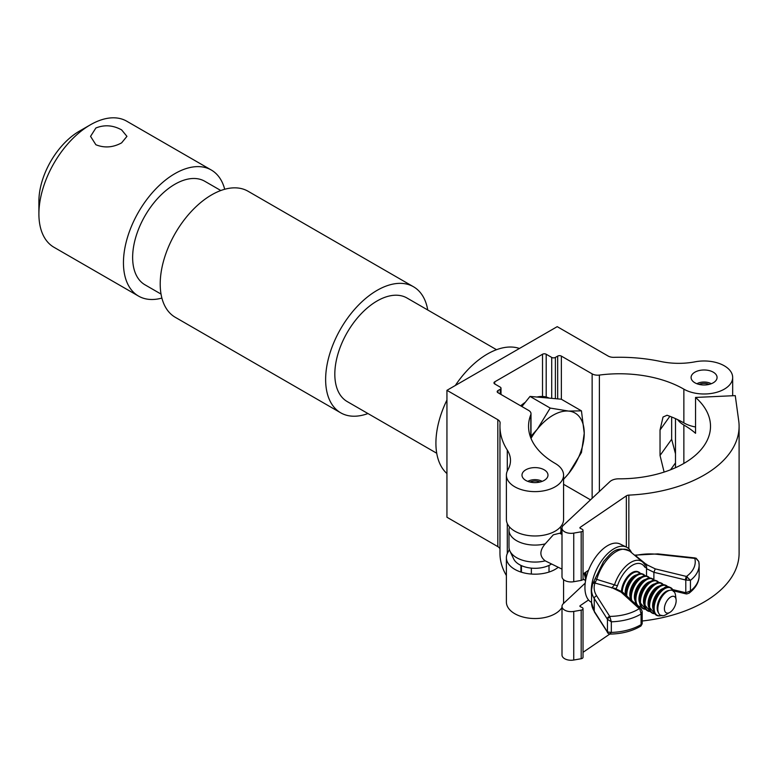<?xml version="1.0" encoding="UTF-8"?>
<svg xmlns="http://www.w3.org/2000/svg" width="778" height="778" viewBox="0 0 778 778"><rect width="100%" height="100%" fill="white"/><g stroke="black" fill="none" stroke-linecap="round" stroke-linejoin="round"><path stroke-width="1.17" d="M544.172 469.805A12.993 7.508 0 0 0 530.013 468.181A12.993 7.508 0 0 0 521.989 475.105A12.993 7.508 0 0 0 525.792 480.415A12.993 7.508 0 0 0 539.961 482.039A12.993 7.508 0 0 0 547.984 475.105A12.993 7.508 0 0 0 544.172 469.805M713.27 372.176A12.993 7.508 0 0 0 699.111 370.552A12.993 7.508 0 0 0 691.088 377.486A12.993 7.508 0 0 0 694.89 382.786A12.993 7.508 0 0 0 709.05 384.41A12.993 7.508 0 0 0 717.073 377.486A12.993 7.508 0 0 0 713.27 372.176M724.299 365.806A28.591 16.503 0 0 0 694.822 361.867A51.99 30.011 180 0 1 660.775 361.498A119.569 69.038 0 0 0 613.968 357.335A7.799 4.503 180 0 1 608.095 356.023L557.223 326.653L446.942 390.323L497.813 419.692A7.799 4.503 180 0 1 500.098 422.872A7.799 4.503 180 0 1 500.089 423.086A119.569 69.038 0 0 0 499.962 426.295A119.569 69.038 0 0 0 507.295 450.102A51.99 30.011 180 0 1 510.485 460.459A51.99 30.011 180 0 1 507.849 469.912A28.591 16.503 0 0 0 506.39 475.105A28.591 16.503 0 0 0 534.982 491.618A28.591 16.503 0 0 0 563.573 475.105A28.591 16.503 0 0 0 555.2 463.435A90.977 52.525 180 0 1 528.554 426.295A90.977 52.525 180 0 1 530.81 414.664A7.799 4.503 0 0 0 531.004 413.663A7.799 4.503 0 0 0 528.729 410.483L497.949 392.705A2.597 1.498 180 0 1 497.181 391.645A2.597 1.498 180 0 1 497.949 390.585L500.244 389.263A2.597 1.498 0 0 0 501.003 388.203A2.597 1.498 0 0 0 500.244 387.143L494.73 383.953A2.597 1.498 180 0 1 493.972 382.893A2.597 1.498 180 0 1 494.73 381.833L542.519 354.243A2.597 1.498 180 0 1 546.195 354.243L551.709 357.423A2.597 1.498 0 0 0 555.385 357.423L557.68 356.1A2.597 1.498 180 0 1 561.356 356.1L592.136 373.868A7.799 4.503 0 0 0 599.381 375.074A90.977 52.525 180 0 1 683.862 389.156A28.591 16.503 0 0 0 715.021 392.734A28.591 16.503 0 0 0 732.672 377.486A28.591 16.503 0 0 0 724.299 365.806M669.868 416.288L660.036 429.991L663.031 417.027L667.047 415.248A90.977 52.525 180 0 1 683.862 422.901A28.591 16.503 0 0 0 695.551 426.986M660.036 429.991L660.036 455.461L664.111 472.081M675.489 453.798L671.657 439.259L671.657 416.989M506.39 475.105L506.39 519.471A28.591 16.503 0 0 0 534.982 535.974A28.591 16.503 0 0 0 563.573 519.471L563.573 475.105M509.308 549.394A51.99 30.011 180 0 1 507.849 552.468A28.591 16.503 0 0 0 506.39 557.67A28.591 16.503 0 0 0 526.239 573.386A28.591 16.503 0 0 0 558.225 567.288M506.39 557.67L506.39 602.026A28.591 16.503 0 0 0 530.226 618.306A28.591 16.503 0 0 0 561.998 607.443M563.457 603.543A28.591 16.503 0 0 0 563.573 602.026L563.573 579.649M563.573 484.295L590.502 499.846M499.962 426.295L499.962 553.216A119.569 69.038 0 0 0 506.39 575.545M446.942 390.323L446.942 517.244L497.813 546.613A7.799 4.503 180 0 1 499.962 548.957M675.489 462.91L670.558 469.776M695.551 397.441A90.977 52.525 180 0 1 710.509 426.295A90.977 52.525 180 0 1 618.802 478.82A10.396 6 0 0 0 609.855 481.679L563.34 525.335A9.103 5.252 0 0 0 561.998 528.087A9.103 5.252 0 0 0 573.736 533.115L581.185 531.802A2.597 1.498 0 0 0 583.033 530.372A2.597 1.498 0 0 0 582.119 529.225L580.369 528.379A1.303 0.749 180 0 1 579.911 527.805A1.303 0.749 180 0 1 580.223 527.319L626.348 495.858A3.637 2.101 180 0 1 628.848 495.119A119.569 69.038 0 0 0 739.1 426.295A119.569 69.038 0 0 0 738.721 420.83L735.259 395.623L695.551 397.441L695.551 433.307A90.977 52.525 0 0 0 683.862 425.021A28.591 16.503 180 0 1 677.628 419.624M588.538 599.964L580.223 605.634A1.303 0.749 0 0 0 579.911 606.12A1.303 0.749 0 0 0 580.369 606.694L582.119 607.54A2.597 1.498 180 0 1 583.033 608.688A2.597 1.498 180 0 1 581.185 610.127L573.736 611.43A9.103 5.252 180 0 1 561.998 606.402A9.103 5.252 180 0 1 563.34 603.65L585.202 583.13M561.998 606.402L561.998 655.008A9.103 5.252 0 0 0 573.736 660.036L581.185 658.723A2.597 1.498 0 0 0 583.033 657.293L583.033 608.688M642.19 621A119.569 69.038 0 0 0 739.1 553.216L739.1 426.295M583.033 652.314L609.767 634.08M561.998 528.087L561.998 576.692A9.103 5.252 0 0 0 573.736 581.711L581.185 580.407A2.597 1.498 0 0 0 583.033 578.978L583.033 530.372M583.033 573.999L588.538 570.245M542.149 481.368A10.133 5.854 0 0 0 527.815 481.368M539.961 482.039A7.799 4.503 0 0 0 530.013 482.039M531.355 574.047L531.355 568.135M521.425 572.2L521.425 565.616M711.248 383.739A10.133 5.854 0 0 0 696.913 383.739M709.059 384.41A7.799 4.503 0 0 0 699.111 384.41M670.286 597.271A9.103 4.804 116 0 0 664.412 608.415A9.103 4.804 116 0 0 669.829 612.412A9.103 4.804 116 0 0 670.286 612.13A9.103 4.804 116 0 0 676.092 599.605A9.103 4.804 116 0 0 670.286 597.271M669.829 612.412L666.046 614.63A13.761 7.255 -64 0 1 657.848 609.66A13.761 7.255 -64 0 1 666.561 591.844A13.761 7.255 -64 0 1 666.727 591.727A13.761 7.255 -64 0 1 675.518 595.248L676.092 599.605M661.086 615.495A15.239 8.043 -64 0 1 654.259 606.402A15.239 8.043 -64 0 1 663.994 589.179A15.239 8.043 -64 0 1 673.155 590.813M673.184 590.833A15.307 8.072 116 0 0 663.955 589.102A15.307 8.072 116 0 0 654.162 606.47A15.307 8.072 116 0 0 661.135 615.505M661.222 615.534A15.472 8.159 -64 0 1 653.938 606.636A15.472 8.159 -64 0 1 663.848 588.917A15.472 8.159 -64 0 1 673.271 590.891M667.709 586.943A15.307 8.072 116 0 0 659.394 586.875A15.307 8.072 116 0 0 649.805 602.853A15.307 8.072 116 0 0 654.697 613.57A15.239 8.043 -64 0 1 649.902 602.785A15.239 8.043 -64 0 1 659.433 586.952A15.239 8.043 -64 0 1 667.66 586.952M651.915 612.889A15.424 8.14 -64 0 1 648.794 606.568L654.775 613.696A15.472 8.159 -64 0 1 649.562 603.018A15.472 8.159 -64 0 1 659.287 586.69A15.472 8.159 -64 0 1 667.835 586.933M650.107 611.304A15.239 8.043 -64 0 1 645.332 600.558A15.239 8.043 -64 0 1 654.872 584.725A15.239 8.043 -64 0 1 663.099 584.716M663.148 584.716A15.307 8.072 116 0 0 654.823 584.648A15.307 8.072 116 0 0 645.234 600.626A15.307 8.072 116 0 0 650.136 611.343M647.354 610.652A15.424 8.14 -64 0 1 644.223 604.331L650.214 611.469A15.472 8.159 -64 0 1 645.001 600.781A15.472 8.159 -64 0 1 654.726 584.463A15.472 8.159 -64 0 1 663.274 584.706L659.618 582.489L656.992 582.81L654.181 584.229A15.424 8.14 -64 0 1 660.901 582.946M645.536 609.067A15.239 8.043 -64 0 1 640.771 598.321A15.239 8.043 -64 0 1 650.301 582.489A15.239 8.043 -64 0 1 658.528 582.489M658.587 582.479A15.307 8.072 116 0 0 650.262 582.411A15.307 8.072 116 0 0 640.673 598.389A15.307 8.072 116 0 0 645.565 609.116M642.793 608.425A15.424 8.14 -64 0 1 639.662 602.104L645.652 609.232A15.472 8.159 -64 0 1 640.44 598.554A15.472 8.159 -64 0 1 650.165 582.226A15.472 8.159 -64 0 1 658.703 582.469L655.047 580.252L652.431 580.582L649.611 582.002A15.424 8.14 -64 0 1 656.34 580.709M640.975 606.84A15.239 8.043 -64 0 1 636.21 596.094A15.239 8.043 -64 0 1 645.74 580.262A15.239 8.043 -64 0 1 653.967 580.262M654.026 580.252A15.307 8.072 116 0 0 645.701 580.184A15.307 8.072 116 0 0 636.112 596.162A15.307 8.072 116 0 0 641.004 606.879M638.174 606.344L641.082 607.005A15.472 8.159 -64 0 1 635.879 596.327A15.472 8.159 -64 0 1 645.604 579.999A15.472 8.159 -64 0 1 654.142 580.242L650.486 578.025L645.05 579.766A15.424 8.14 -64 0 1 651.77 578.482M631.746 600.48A15.239 8.043 -64 0 1 641.179 578.035A15.239 8.043 -64 0 1 649.406 578.025M649.455 578.025A15.307 8.072 116 0 0 641.14 577.957A15.307 8.072 116 0 0 631.629 600.363M631.347 600.11A15.472 8.159 -64 0 1 641.033 577.772A15.472 8.159 -64 0 1 649.581 578.015L645.925 575.798L643.299 576.119L640.489 577.539A15.424 8.14 -64 0 1 647.208 576.255M626.805 595.958A15.239 8.043 -64 0 1 636.618 575.798A15.239 8.043 -64 0 1 644.845 575.798M644.894 575.788A15.307 8.072 116 0 0 636.579 575.72A15.307 8.072 116 0 0 626.708 595.88M626.494 595.676A15.472 8.159 -64 0 1 636.472 575.535A15.472 8.159 -64 0 1 645.02 575.778M622.225 591.932A15.239 8.043 -64 0 1 632.057 573.571A15.239 8.043 -64 0 1 640.284 573.571M640.333 573.561A15.307 8.072 116 0 0 632.008 573.493A15.307 8.072 116 0 0 622.147 591.893M621.943 591.795A15.472 8.159 -64 0 1 631.911 573.308A15.472 8.159 -64 0 1 640.459 573.551M586.097 578.083A15.239 8.043 -64 0 1 585.941 572.015M585.844 572.083A15.307 8.072 116 0 0 586.048 578.258M585.96 578.676A15.472 8.159 -64 0 1 585.61 572.238M585.678 580.038A15.239 8.043 -64 0 1 583.033 578.696M583.033 578.813A15.307 8.072 116 0 0 585.669 580.087M585.649 580.213A15.472 8.159 -64 0 1 583.023 579.085M561.998 569.126L545.213 560.85C539.446 556.338 539.446 550.678 545.213 543.871L553.333 534.807L559.615 533.251L561.998 534.408M509.541 526.998A25.995 15.006 0 0 0 508.987 530.081A25.995 15.006 0 0 0 518.187 541.537A25.995 15.006 0 0 0 545.213 543.871M560.267 533.562A25.995 15.006 0 0 0 560.977 530.081A25.995 15.006 0 0 0 560.423 526.998M508.987 530.081L508.987 547.06A25.995 15.006 0 0 0 509.921 551.038A25.995 15.006 0 0 0 518.187 558.516A25.995 15.006 0 0 0 545.213 560.85M509.921 551.038L513.675 558.935A22.095 12.759 0 0 0 520.706 565.285A22.095 12.759 0 0 0 551.514 564.011M646.518 575.885L646.518 568.689A2.597 1.371 -64 0 1 646.586 568.066L644.719 567.065A23.885 12.604 116 0 0 631.123 566.053A23.885 12.604 116 0 0 617.528 585.61L616.332 588.168M609.913 633.924L611.323 632.426A44.861 25.898 0 0 0 641.082 624.617L641.082 614.007A44.861 25.898 180 0 1 611.323 621.807L611.323 632.426L607.453 631.96L607.453 619.327L594.256 598.525A42.858 24.75 180 0 1 591.552 589.88L591.552 602.619A42.858 24.75 0 0 0 594.256 611.265L607.453 631.96A2.597 2.344 130.2 0 0 608.211 633.428L610.127 634.099C622.128 633.827 632.407 631.123 640.955 625.989L641.082 624.617L642.19 623.781L642.19 611.712L641.082 614.007L639.866 609.203L621.116 592.165L612.393 587.896L594.985 583.053A40.261 23.243 0 0 0 596.697 595.89L609.748 616.409L611.323 621.807L607.453 619.327A2.597 1.468 -23.5 0 1 609.913 617.255M653.89 579.863L653.89 572.297L655.261 568.874L686.478 576.449L690.436 580.349L685.476 579.96A2.597 0.827 -76.4 0 1 686.478 576.449A40.962 23.651 -0 0 0 694.803 558.4L695.085 557.943L657.877 553.897L634.498 555.152M698.848 562.115A44.861 25.898 180 0 1 699.14 565.023L698.77 561.463L696.009 558.536L657.595 554.354A40.261 23.243 -0 0 0 635.383 555.502L646.537 564.614L655.261 568.874M611.712 587.983L614.503 584.852A26.433 13.946 -64 0 1 642.696 562.047L629.849 551.242A30.537 16.105 116 0 0 596.736 579.377L614.503 584.852A2.597 0.554 18.2 0 0 617.528 585.61M672.688 589.588L685.788 592.739L690.436 590.959L689.143 593.128L686.731 593.945A2.597 1.157 91.4 0 1 685.788 592.739L685.788 580.067L687.295 576.858M592.535 584.297L595.326 578.297A2.597 0.69 -163.8 0 0 596.736 579.377L594.985 583.053A2.597 2.081 19.7 0 0 592.535 584.297L591.552 589.88M644.719 567.065A2.597 2.091 149.1 0 0 644.972 564.76L644.972 564.76A2.597 2.091 149.1 0 0 644.592 564.322L646.567 564.215M696.009 558.536L695.085 557.943M635.383 555.502A2.597 0.768 -102.6 0 0 634.819 555.084M607.307 619.045A2.597 1.994 -32.5 0 1 609.748 616.409A40.962 23.651 0 0 0 639.215 608.688A2.597 1.789 -47.6 0 1 640.965 608.892L640.965 608.892A2.597 1.789 -47.6 0 1 641.218 609.223M595.141 581.808L593.254 582.352M607.307 631.785A2.597 1.994 147.5 0 0 607.55 632.66L607.55 632.66A2.597 1.994 147.5 0 0 607.803 632.961M608.211 633.428A2.597 2.344 130.2 0 0 608.221 633.428L594.499 612.14A2.597 1.994 146.9 0 0 594.509 612.15L591.552 602.619M685.476 592.69A2.597 0.827 103.6 0 0 685.865 593.838L673.233 590.765M639.866 609.203A2.597 1.381 -37.8 0 1 641.442 609.417L622.701 592.214L621.116 592.165M612.393 587.896L614.883 588.343L622.468 592.048M646.586 568.066L646.537 564.614M631.542 552.662A32.491 17.145 116 0 0 626.543 547.158L620.192 544.055A32.491 17.145 116 0 0 597.523 554.665A32.491 17.145 116 0 0 584.93 587.565A32.491 17.145 116 0 0 591.552 602.386M626.543 547.158A32.491 17.145 116 0 0 603.874 557.768A32.491 17.145 116 0 0 591.28 590.667A32.491 17.145 116 0 0 591.552 594.713M520.647 405.815A44.19 25.509 -60 0 1 525.296 402.294M536.927 397.033A44.19 25.509 -60 0 1 549.142 398.122M521.882 406.534L530.022 396.41L561.269 399.202L581.448 410.862L568.621 411.076A44.19 25.509 -60 0 1 584.239 433.297A44.19 25.509 -60 0 1 568.621 473.569A44.19 25.509 -60 0 1 563.573 479.18M531.004 436.254L537.374 429.116A44.19 25.509 -60 0 1 568.621 411.076L550.202 408.071L537.374 429.116A44.19 25.509 120 0 0 531.004 438.393L531.004 413.663M563.573 479.336L568.621 473.569L581.448 452.524L584.239 433.297L581.448 410.862M530.022 396.41L550.202 408.071M121.611 129.887C113.024 125.17 104.447 124.548 95.879 128L90.549 136.364L95.879 144.747C104.456 148.18 113.034 147.548 121.611 142.86L126.94 136.364L121.611 129.887M161.882 298.071A72.782 42.022 -60 0 1 138.523 296.087L53.974 247.278A72.782 42.022 -60 0 1 38.9 213.96L38.9 201.22A57.183 33.016 -60 0 1 79.337 131.181L90.365 124.82A72.782 42.022 -60 0 1 126.756 121.212L211.305 170.022A72.782 42.022 -60 0 1 224.706 189.268M38.9 213.96A72.782 42.022 -60 0 1 90.365 124.82L79.337 131.181M161.027 294.074L145.019 284.836A59.789 34.514 -60 0 1 135.858 236.93A59.789 34.514 -60 0 1 174.914 184.24A59.789 34.514 -60 0 1 204.809 181.284L220.816 190.522M367.955 413.546A72.782 42.022 -60 0 1 340.706 412.817A72.782 42.022 -60 0 1 329.551 354.496A72.782 42.022 -60 0 1 377.097 290.359A72.782 42.022 -60 0 1 413.488 286.751A72.782 42.022 -60 0 1 427.744 309.994M340.706 412.817L175.283 317.307A72.782 42.022 -60 0 1 164.129 258.986A72.782 42.022 -60 0 1 211.674 194.85A72.782 42.022 -60 0 1 248.065 191.252L413.488 286.751M436.73 453.253L347.202 401.565A59.789 34.514 -60 0 1 338.041 353.659A59.789 34.514 -60 0 1 377.097 300.969A59.789 34.514 -60 0 1 406.991 298.013L496.52 349.701M446.942 473.559A72.782 42.022 -60 0 1 446.942 400.038M455.315 385.489A72.782 42.022 -60 0 1 487.378 354.029A72.782 42.022 -60 0 1 519.441 348.466M138.523 296.087A72.782 42.022 -60 0 1 127.368 237.767A72.782 42.022 -60 0 1 174.914 173.63A72.782 42.022 -60 0 1 211.305 170.022M599.381 375.074L599.381 491.511M683.862 389.156L683.862 422.901M530.81 414.664L530.81 437.926M507.295 450.102L507.295 470.982M507.295 523.594L507.295 553.537M592.136 373.868L592.136 498.309M497.813 419.692L497.813 546.613M497.949 390.585L497.949 392.705M500.244 389.263L500.244 394.038M494.73 381.833L494.73 383.953M542.519 354.243L542.519 396.479M546.195 354.243L546.195 397.013M551.709 357.423L551.709 398.355M555.385 357.423L555.385 398.676M557.68 356.1L557.68 398.881M561.356 356.1L561.356 399.26M671.657 439.259L660.036 455.461M683.862 425.021L683.862 463.435M573.736 611.43L573.736 660.036M581.185 610.127L581.185 658.723M580.223 605.634L580.223 606.607M573.736 533.115L573.736 581.711M581.185 531.802L581.185 580.407M580.223 527.319L580.223 528.281M626.348 495.858L626.348 547.06M628.848 495.119L628.848 548.753M658.431 612.665A12.808 6.759 -64 0 1 658.217 602.201A12.808 6.759 -64 0 1 665.453 591.873A12.808 6.759 -64 0 1 669.294 590.453M653.423 609.719A12.808 6.759 -64 0 1 660.892 589.646A12.808 6.759 -64 0 1 663.887 588.314M648.862 607.482A12.808 6.759 -64 0 1 656.321 587.419A12.808 6.759 -64 0 1 659.326 586.087M644.301 605.255A12.808 6.759 -64 0 1 651.76 585.182A12.808 6.759 -64 0 1 654.765 583.85M639.74 603.028A12.808 6.759 -64 0 1 647.199 582.955A12.808 6.759 -64 0 1 650.194 581.623M635.179 600.791A12.808 6.759 -64 0 1 642.638 580.728A12.808 6.759 -64 0 1 645.633 579.396M630.608 598.564A12.808 6.759 -64 0 1 638.077 578.501A12.808 6.759 -64 0 1 641.072 577.159M625.483 594.762A12.808 6.759 -64 0 1 633.506 576.265A12.808 6.759 -64 0 1 636.511 574.932M584.978 576.265A12.808 6.759 -64 0 1 584.2 573.201M657.848 609.66L657.818 608.853A12.779 6.739 -64 0 1 665.9 592.301A12.779 6.739 -64 0 1 666.056 592.194M656.476 615.116A15.424 8.14 -64 0 1 653.355 608.795A15.424 8.14 -64 0 1 663.119 588.82A15.424 8.14 -64 0 1 663.303 588.693A15.424 8.14 -64 0 1 670.023 587.4M661.874 615.291C656.875 617.042 654.026 614.873 653.355 608.795L653.248 606.626A12.779 6.739 -64 0 1 661.339 590.074A12.779 6.739 -64 0 1 661.495 589.967M656.933 587.74A12.779 6.739 -64 0 0 656.778 587.847A12.779 6.739 -64 0 0 648.687 604.399L648.794 606.568A15.424 8.14 -64 0 1 658.548 586.593A15.424 8.14 -64 0 1 658.742 586.456A15.424 8.14 -64 0 1 665.462 585.173M652.372 585.503A12.779 6.739 -64 0 0 652.217 585.61A12.779 6.739 -64 0 0 644.126 602.162L644.223 604.331A15.424 8.14 -64 0 1 653.987 584.366A15.424 8.14 -64 0 1 654.172 584.229M647.656 583.383A12.779 6.739 -64 0 0 639.565 599.935L639.662 602.104A15.424 8.14 -64 0 1 649.426 582.129A15.424 8.14 -64 0 1 649.611 582.002L647.656 583.383A12.779 6.739 -64 0 1 647.811 583.276M638.232 606.198A15.424 8.14 -64 0 1 637.503 605.741M636.988 605.265A15.424 8.14 -64 0 1 635.101 599.877A15.424 8.14 -64 0 1 644.865 579.902A15.424 8.14 -64 0 1 645.05 579.775L643.085 581.156A12.779 6.739 -64 0 1 643.241 581.049M636.657 604.963L635.004 597.708A12.779 6.739 -64 0 1 643.085 581.156M638.524 578.92A12.779 6.739 -64 0 0 630.433 595.471L630.773 599.585A15.424 8.14 -64 0 1 630.54 597.64A15.424 8.14 -64 0 1 640.304 577.675A15.424 8.14 -64 0 1 640.489 577.539L638.524 578.92A12.779 6.739 -64 0 1 638.68 578.813M625.969 595.199A15.424 8.14 -64 0 1 635.733 575.438A15.424 8.14 -64 0 1 635.927 575.312A15.424 8.14 -64 0 1 642.647 574.028M625.969 595.189L625.872 593.244A12.779 6.739 -64 0 1 633.963 576.692A12.779 6.739 -64 0 1 634.119 576.586M621.418 591.543A15.424 8.14 -64 0 1 631.172 573.211A15.424 8.14 -64 0 1 631.357 573.085A15.424 8.14 -64 0 1 638.086 571.791M585.824 579.309A15.424 8.14 -64 0 1 584.91 575.341A15.424 8.14 -64 0 1 585.007 572.657M585.815 579.347L584.803 573.172A12.779 6.739 -64 0 1 584.793 572.803M685.476 579.96L653.89 572.297L646.518 568.689M699.14 575.632L699.14 565.023A44.861 25.898 180 0 1 690.436 580.349L690.436 590.959A44.861 25.898 0 0 0 699.14 575.632C699.101 582.129 695.765 587.964 689.143 593.128M596.697 595.89A2.597 1.994 -32.5 0 0 594.256 598.525L594.256 611.265A2.597 1.994 146.9 0 0 594.499 612.14M732.672 377.486L732.672 395.739M501.003 388.203L501.003 394.475M675.489 418.622L675.489 467.704M549.015 572.054L549.015 565.402M520.949 572.054L520.949 565.402M665.9 592.301L666.561 591.844M673.476 591.552C670.121 586.087 666.736 585.134 663.303 588.693L661.339 590.074M667.855 586.933L664.179 584.716L661.553 585.046L656.778 587.847M654.181 584.229L652.217 585.61M645.04 575.778L641.364 573.561L638.738 573.892L633.963 576.692M640.479 573.551L636.803 571.334L634.177 571.665L631.172 573.211M585.64 580.242L582.975 579.289M560.977 533.912L560.977 530.081M698.77 561.473L696.106 558.176M595.326 578.297L603.611 561.473C610.535 554.228 615.349 544.911 629.849 551.242M642.19 623.781L640.955 625.989M685.865 593.838L686.731 593.945M642.19 611.712L641.442 609.417M644.972 564.76L642.696 562.047"/></g></svg>
